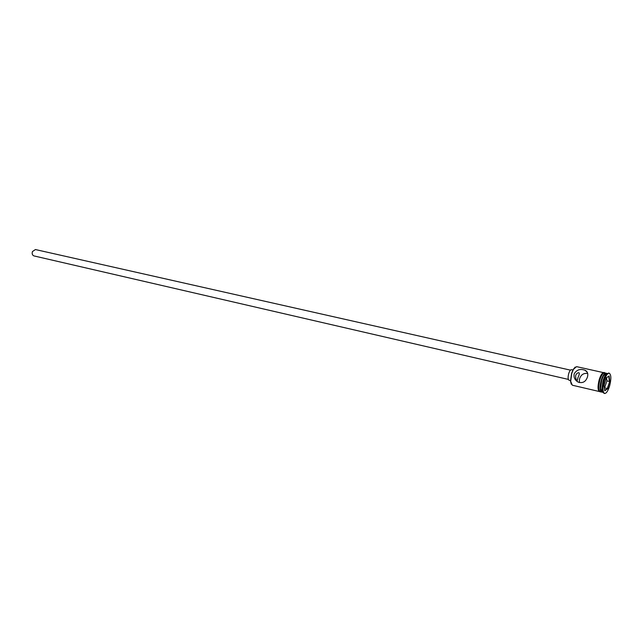 <?xml version="1.0" encoding="UTF-8"?>
<svg xmlns="http://www.w3.org/2000/svg" width="643" height="643" viewBox="0 0 643 643"><rect width="100%" height="100%" fill="white"/><g stroke="black" fill="none" stroke-linecap="round" stroke-linejoin="round"><path stroke-width="0.96" d="M571.281 384.225L570.518 381.17L571.587 373.382L573.186 369.492L575.196 367.073M603.263 372.578L576.57 366.639L573.419 369.363L571.772 373.366L570.671 381.395L572.326 385.213L598.955 391.442M577.977 377.562C579.279 374.901 579.616 373.302 578.997 372.771C577.695 372.602 576.594 373.47 575.694 375.375C575.565 378.309 576.064 380.093 577.181 380.744L577.977 377.562M568.34 379.402L33.975 255.922C32.335 255.223 31.82 253.776 32.447 251.558L35.429 249.548L570.462 370.143M570.494 380.6L569.071 380.27C567.914 379.483 567.801 377.232 568.742 373.519C569.594 370.939 570.51 369.661 571.49 369.677L572.913 369.998M587.477 376.935C588.313 373.752 587.533 371.533 585.154 370.288C580.291 368.503 576.626 369.709 574.151 373.913C573.556 377.353 574.834 380.061 578.001 382.03C582.606 383.566 585.765 381.87 587.477 376.935M579.311 382.577L579.488 379C580.91 374.732 583.643 372.9 587.694 373.487M605.063 373.712L603.102 375.986L601.39 380.182L600.289 388.3L601.068 391.201M607.241 373.462L606.349 373.261L603.472 375.777L601.695 380.166L600.538 388.653L602.041 392.166L602.925 392.375M607.024 373.639L604.846 376.075L603.062 380.471L601.904 388.983L602.812 392.117M609.226 373.189L608.543 373.044L605.481 375.729L603.56 380.447L602.322 389.57L603.914 393.315L604.597 393.476C606.333 393.476 607.997 391 609.588 386.041C611.364 378.944 611.244 374.66 609.226 373.189C607.506 373.181 605.843 375.657 604.243 380.6C602.467 387.729 602.579 392.021 604.597 393.476M599.919 379.764C598.263 386.395 598.384 390.389 600.281 391.756L601.631 392.069C599.742 390.711 599.622 386.708 601.285 380.069C602.772 375.464 604.332 373.165 605.947 373.173L604.589 372.868C602.965 372.86 601.414 375.158 599.919 379.764M609.122 375.962L609.765 381.436L607.587 388.79L604.75 390.743L604.082 385.27L606.285 377.843L609.122 375.962L606.285 377.843M602.041 389.184L602.121 389.803M604.444 388.219L606.944 380.897L609.379 381.452L608.76 376.203M606.944 380.897L606.558 377.666M604.854 387.938L607.289 388.501L609.765 381.436M604.693 390.285L607.587 388.79M599.935 391.683C597.701 390.856 597.468 386.821 599.22 379.587M604.942 372.948C603.271 372.385 601.583 374.644 599.903 379.74C598.143 387.014 598.384 391.048 600.634 391.836M600.924 391.9C597.813 392.021 597.251 387.906 599.236 379.547C600.908 374.507 602.579 372.249 604.251 372.787M605.36 375.239L605.425 375.817M587.356 372.474L585.154 370.288M601.904 388.983L602.322 389.57M605.232 373.012C603.238 371.421 601.245 373.591 599.236 379.547M604.846 376.075L605.481 375.729"/></g></svg>
